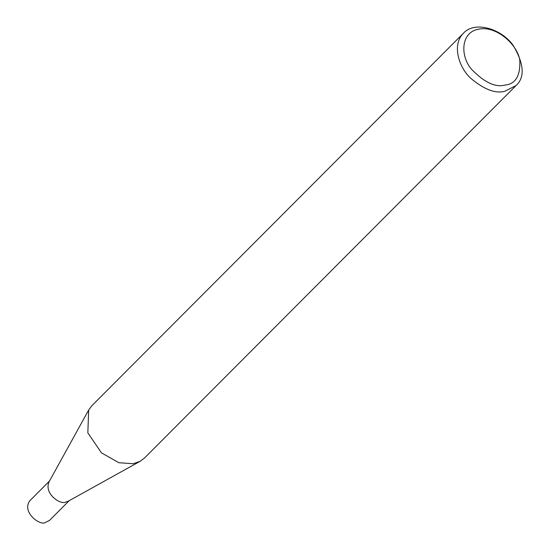<?xml version="1.0" encoding="UTF-8"?>
<svg xmlns="http://www.w3.org/2000/svg" width="550" height="550" viewBox="0 0 550 550"><rect width="100%" height="100%" fill="white"/><g stroke="black" fill="none" stroke-linecap="round" stroke-linejoin="round"><path stroke-width="0.82" d="M516.031 85.566L144.512 457.999L140.106 461.319L68.269 501.188L65.684 502.095C60.968 505.003 43.862 494.196 48.984 481.951L88.674 410.018L91.981 405.604L463.499 33.165C474.76 20.522 501.916 28.841 513.432 45.787C524.143 64.13 525.009 77.385 516.031 85.566L504.728 91.307C495.433 93.796 484.131 89.485 470.834 78.389C458.624 67.237 451.729 44.557 463.499 33.165M69.19 500.679L49.569 520.348L45.334 522.5C40.343 526.137 21.264 512.16 29.872 500.699L49.493 481.023M140.106 461.319L133.21 463.739L118.855 462.722L101.448 452.829L87.835 432.864L88.674 410.018M505.12 85.044C495.467 87.67 484.282 82.424 471.563 69.3C459.951 56.059 460.646 31.927 478.933 29.15C496.753 25.376 518.176 45.492 519.819 60.541C520.424 75.866 515.529 84.033 505.12 85.044"/></g></svg>
